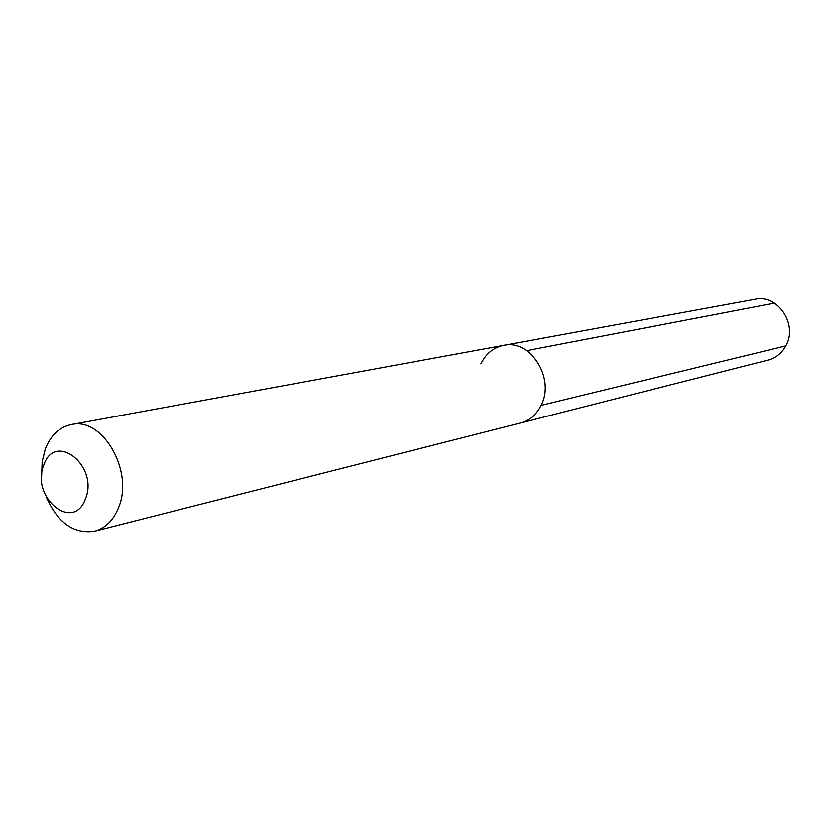 <?xml version="1.0" encoding="UTF-8"?>
<svg xmlns="http://www.w3.org/2000/svg" width="831" height="831" viewBox="0 0 831 831"><rect width="100%" height="100%" fill="white"/><g stroke="black" fill="none" stroke-linecap="round" stroke-linejoin="round"><path stroke-width="1.25" d="M46.536 497.478C57.9 522.969 73.917 534.208 94.599 531.206L520.528 422.979C529.576 420.496 536.431 414.638 541.085 405.383C555.482 378.541 530.407 338.871 503.586 345.395C530.407 338.871 555.482 378.541 541.085 405.383C536.431 414.638 529.576 420.496 520.528 422.979L768.239 360.031C775.915 357.943 781.774 353.227 785.814 345.904C798.269 324.672 777.743 293.945 754.984 299.337L503.586 345.395C493.417 347.545 485.855 353.715 480.889 363.905M94.599 531.206C105.246 528.267 113.161 520.57 118.345 508.125C134.456 471.977 102.795 416.518 71.31 424.579C59.375 427.165 50.701 435.309 45.3 449.01L42.173 461.6L41.685 475.27M43.773 465.09C55.043 430.894 99.284 466.201 85.385 498.995C73.336 532.858 30.332 497.094 43.773 465.09M785.814 345.904L541.085 405.383M774.43 303.18L526.709 350.64M71.31 424.579L503.586 345.395"/></g></svg>
